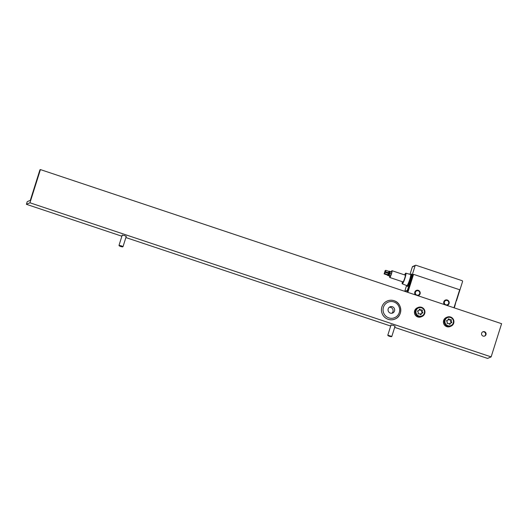 <?xml version="1.0" encoding="UTF-8"?>
<svg xmlns="http://www.w3.org/2000/svg" width="528" height="528" viewBox="0 0 528 528"><rect width="100%" height="100%" fill="white"/><g stroke="black" fill="none" stroke-linecap="round" stroke-linejoin="round"><path stroke-width="0.79" d="M482.671 331.881A2.317 2.277 -113.2 0 1 484.486 336.112M485.991 334.62A2.317 2.277 -113.2 0 1 482.288 335.59A2.317 2.277 -113.2 0 1 482.909 331.769A2.317 2.277 -113.2 0 1 485.991 334.62M390.997 325.076L393.459 325.387L395.01 326.337M122.192 235.25L124.661 235.561L126.212 236.518M26.4 204.31L29.957 202.785L491.132 356.888L501.6 323.69L40.425 169.587L39.95 169.785L30.32 200.33L27.238 201.656L26.4 204.31L121.889 236.221M29.957 202.785L40.425 169.587M125.882 237.554L390.687 326.04M394.68 327.373L487.575 358.413L491.132 356.888M390.35 313.104A3.366 3.307 66.8 0 0 394.667 309.791A3.366 3.307 66.8 0 0 390.027 306.827A3.366 3.307 66.8 0 0 390.35 313.104M391.855 313.243A3.366 3.307 66.8 0 0 389.288 307.263M407.504 292.248L413.081 274.553L413.556 274.349L459.67 289.76L453.988 307.778M413.556 274.349L407.873 292.373M389.717 272.785L389.288 274.012M389.09 274.778L388.621 275.774L388.674 275.147M390.172 275.834L389.908 276.203M389.004 274.751L388.694 275.114M387.664 274.626L387.308 274.976M387.955 275.477L388.219 275.101M384.536 272.573L384.1 273.907L384.536 272.573L384.938 272.705M387.625 274.613L387.394 275.002L384.1 273.907M390.179 272.105L389.301 274.85M391.816 271.966L390.555 275.953L389.222 275.51M389.136 273.959L389.677 274.138L389.433 274.89L388.885 274.712M388.37 273.379L387.922 274.712M387.922 275.009L388.601 275.227L389.209 273.365L388.549 273.141M385.15 272.309L384.721 273.643L385.15 272.309M385.163 272.309L388.456 273.412L388.027 274.738L384.721 273.643M389.631 272.758L389.321 273.121M388.291 272.633L387.988 273.253M385.163 270.58L384.734 271.913L385.163 270.58L385.565 270.712M388.252 272.62L388.027 273.016L384.734 271.913M389.763 271.966L390.304 272.151L390.06 272.897L389.512 272.719M388.997 271.385L388.549 272.719M389.195 273.22L389.836 271.372L389.176 271.154M385.777 270.316L385.348 271.649L385.777 270.316M385.79 270.316L389.083 271.418L388.654 272.745L385.348 271.649M456.489 300.802L462.554 281.563A0.7 0.686 66.8 0 0 462.106 280.678L415.985 265.267A0.7 0.686 66.8 0 0 415.12 265.709L412.355 266.897A0.7 0.686 -113.2 0 1 412.738 266.475L412.738 266.475A0.7 0.7 0 0 0 412.348 266.904L410.018 274.329A418.928 57.981 108.5 0 1 412.355 266.897L412.348 266.904M404.62 274.91A5.61 0.779 108.5 0 1 405.827 273.174A5.61 0.779 108.5 0 1 405.002 278.091A5.61 0.779 108.5 0 1 402.27 283.813A5.61 0.779 108.5 0 1 402.349 281.701M404.996 275.042A3.854 0.535 108.5 0 1 405.207 274.844A3.854 0.535 108.5 0 1 405.28 274.837A3.854 0.535 108.5 0 1 404.626 278.454A3.854 0.535 108.5 0 1 402.904 282.15A3.854 0.535 108.5 0 1 402.831 282.157A3.854 0.535 108.5 0 1 402.732 281.827M389.783 276.17A3.577 0.495 -71.5 0 0 389.743 277.484A3.577 0.495 -71.5 0 0 389.809 277.477A3.577 0.495 -71.5 0 0 391.413 274.039A3.577 0.495 -71.5 0 0 392.007 270.699A3.577 0.495 -71.5 0 0 391.941 270.706A3.577 0.495 -71.5 0 0 391.255 271.775M456.218 300.716L454.832 306.121A9.821 9.649 -113.2 0 1 454.113 307.824M407.009 292.083A9.821 9.649 -113.2 0 1 407.398 290.268L409.075 284.955L409.728 285.179M409.075 284.955L415.12 265.709M410.85 274.481L411.305 274.025C412.804 273.22 408.613 286.381 407.339 286.486L407.075 285.694M389.552 274.098L389.928 272.857M387.968 275.491L387.308 275.273M445.104 320.232A4.349 4.277 66.8 0 0 447.889 325.717A4.349 4.277 66.8 0 0 453.275 322.964A4.349 4.277 66.8 0 0 450.49 317.486A4.349 4.277 66.8 0 0 445.104 320.232M453.704 323.182A4.91 4.825 -113.2 0 1 445.856 325.235A4.91 4.825 -113.2 0 1 447.163 317.13A4.91 4.825 -113.2 0 1 453.704 323.182M448.173 319.288A0.594 0.581 66.8 0 0 448.147 319.499A0.812 0.799 -113.2 0 1 447.229 320.331A0.594 0.581 66.8 0 0 446.879 321.44A0.812 0.799 -113.2 0 1 447.15 322.674A0.594 0.581 66.8 0 0 447.922 323.539A0.812 0.799 -113.2 0 1 449.11 323.935A0.594 0.581 66.8 0 0 450.232 323.704A0.812 0.799 -113.2 0 1 451.15 322.865A0.594 0.581 66.8 0 0 451.499 321.763A0.812 0.799 -113.2 0 1 451.235 320.529A0.594 0.581 66.8 0 0 450.457 319.658A0.812 0.799 -113.2 0 1 449.275 319.262A0.594 0.581 66.8 0 0 448.173 319.288M449.625 324.317A0.594 0.581 66.8 0 0 449.757 323.908A0.812 0.799 -113.2 0 1 450.239 323.123L450.707 322.918M451.209 322.872A0.594 0.581 66.8 0 0 451.024 321.961A0.812 0.799 -113.2 0 1 450.76 320.734A0.594 0.581 66.8 0 0 450.219 319.777M447.163 317.13L446.305 317.493A4.91 4.825 66.8 0 0 444.998 325.604A4.91 4.825 66.8 0 0 450.179 326.522L451.031 326.152M447.671 320.278L447.196 320.483A0.812 0.799 -113.2 0 1 446.754 320.536A0.594 0.581 66.8 0 0 446.695 320.529M450.338 319.724L449.863 319.928A0.812 0.799 -113.2 0 1 448.8 319.466A0.594 0.581 66.8 0 0 448.285 319.084M447.209 300.491A2.27 2.231 66.8 0 0 444.398 301.93A2.27 2.231 66.8 0 0 445.856 304.795A2.27 2.231 66.8 0 0 448.668 303.356A2.27 2.231 66.8 0 0 447.209 300.491M444.451 304.59A2.805 2.759 -113.2 0 1 447.282 300.023A2.805 2.759 -113.2 0 1 446.965 305.435M389.407 336.31L391.321 336.725L389.987 336.059L388.054 335.696L389.407 336.31M388.054 335.696L387.803 335.194L391.816 336.461L395.102 326.047M418.222 290.803A2.27 2.231 66.8 0 0 415.411 292.241A2.27 2.231 66.8 0 0 416.869 295.106A2.27 2.231 66.8 0 0 419.681 293.667A2.27 2.231 66.8 0 0 418.222 290.803M415.457 294.908A2.805 2.759 -113.2 0 1 418.295 290.341A2.805 2.759 -113.2 0 1 417.978 295.746M416.117 310.55A4.349 4.277 66.8 0 0 418.902 316.028A4.349 4.277 66.8 0 0 424.288 313.276A4.349 4.277 66.8 0 0 421.502 307.798A4.349 4.277 66.8 0 0 416.117 310.55M424.717 313.493A4.91 4.825 -113.2 0 1 416.869 315.553A4.91 4.825 -113.2 0 1 418.169 307.441A4.91 4.825 -113.2 0 1 424.717 313.493M419.186 309.599A0.594 0.581 66.8 0 0 419.159 309.811A0.812 0.799 -113.2 0 1 418.242 310.649A0.594 0.581 66.8 0 0 417.892 311.751A0.812 0.799 -113.2 0 1 418.163 312.985A0.594 0.581 66.8 0 0 418.935 313.856A0.812 0.799 -113.2 0 1 420.116 314.252A0.594 0.581 66.8 0 0 421.245 314.015A0.812 0.799 -113.2 0 1 422.162 313.177A0.594 0.581 66.8 0 0 422.512 312.074A0.812 0.799 -113.2 0 1 422.242 310.84A0.594 0.581 66.8 0 0 421.469 309.969A0.812 0.799 -113.2 0 1 420.281 309.58A0.594 0.581 66.8 0 0 419.186 309.599M420.631 314.629A0.594 0.581 66.8 0 0 420.77 314.219A0.812 0.799 -113.2 0 1 421.245 313.434L421.72 313.229M422.222 313.183A0.594 0.581 66.8 0 0 422.037 312.279A0.812 0.799 -113.2 0 1 421.773 311.045A0.594 0.581 66.8 0 0 421.225 310.088M418.169 307.441L417.318 307.811A4.91 4.825 66.8 0 0 416.011 315.916A4.91 4.825 66.8 0 0 421.186 316.833L422.044 316.463M418.684 310.596L418.209 310.801A0.812 0.799 -113.2 0 1 417.767 310.853A0.594 0.581 66.8 0 0 417.707 310.847M421.351 310.035L420.875 310.24A0.812 0.799 -113.2 0 1 419.813 309.778A0.594 0.581 66.8 0 0 419.298 309.401M120.608 246.49L122.522 246.906L121.189 246.239L119.255 245.876L120.608 246.49M119.255 245.876L119.005 245.375L121.367 245.85L123.017 246.635L122.522 246.906M393.862 301.95A8.415 8.27 66.8 0 0 383.447 307.276A8.415 8.27 66.8 0 0 388.839 317.889A8.415 8.27 66.8 0 0 399.26 312.563A8.415 8.27 66.8 0 0 393.862 301.95M388.186 319.315A9.821 9.649 -113.2 0 1 387.242 301A9.821 9.649 -113.2 0 1 400.778 309.639A9.821 9.649 -113.2 0 1 388.186 319.315M407.114 285.721L406.831 285.615A5.867 0.812 -71.5 0 0 406.93 285.615A5.867 0.812 -71.5 0 0 409.688 279.622A5.867 0.812 -71.5 0 0 410.553 274.481L410.942 274.441M404.851 291.364L407.398 290.268M404.778 291.337A418.928 57.981 108.5 0 1 406.56 285.509L404.771 291.331M450.76 320.734L451.235 320.529M451.024 321.961L451.499 321.763M449.757 323.908L450.232 323.704M446.754 320.536L447.229 320.331M448.8 319.466L449.275 319.262M421.773 311.045L422.242 310.84M422.037 312.279L422.512 312.074M420.77 314.219L421.245 314.015M417.767 310.853L418.242 310.649M419.813 309.778L420.281 309.58M394.627 319.196L394.984 319.044C403.069 316.094 402.402 303.006 394.073 300.722C391.756 299.977 389.479 300.069 387.242 301L386.892 301.151M389.268 273.781L389.631 273.9M389.888 273.517L391.202 273.959M389.902 271.788L390.258 271.913M390.515 271.524L391.835 271.966M405.827 273.174L410.553 274.481M405.379 275.167L392.007 270.699M415.503 265.287L412.738 266.475M402.27 283.813L406.831 285.615M403.108 281.952L389.743 277.484M388.555 273.016L389.209 273.233M388.601 275.774L389.921 276.217M447.691 323.631L448.041 323.479M391.321 336.725L391.796 336.481M387.803 335.194L391.09 324.779M418.704 313.942L419.054 313.79M123.017 246.635L126.298 236.227M119.005 245.375L122.285 234.96"/></g></svg>
